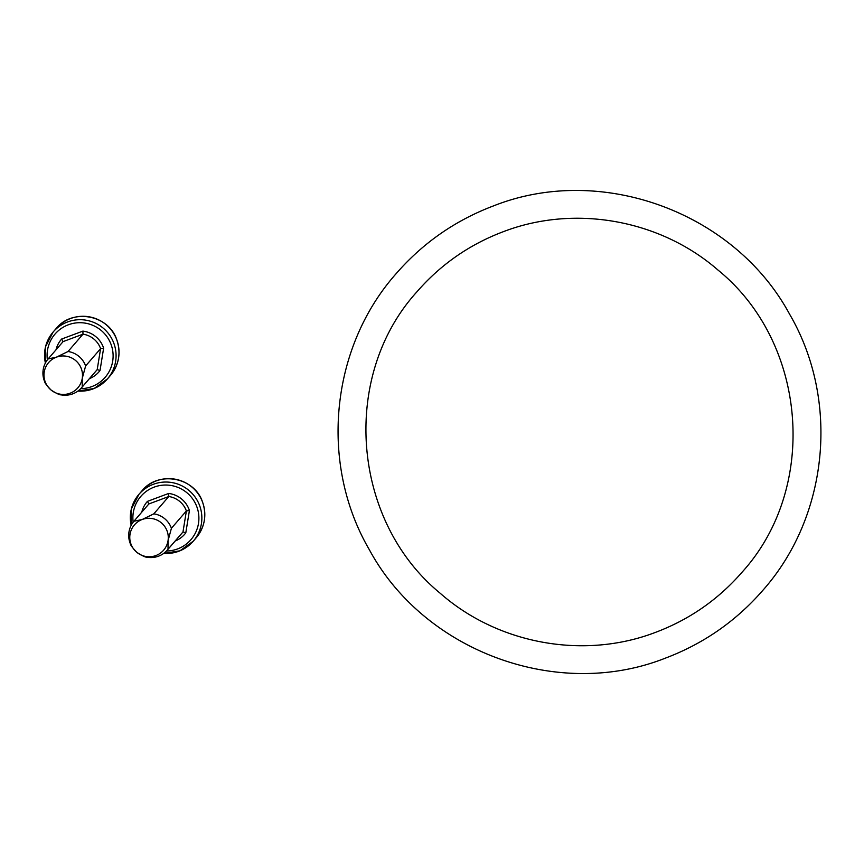 <?xml version="1.0" encoding="UTF-8"?>
<svg xmlns="http://www.w3.org/2000/svg" width="864" height="864" viewBox="0 0 864 864"><rect width="100%" height="100%" fill="white"/><g stroke="black" fill="none" stroke-linecap="round" stroke-linejoin="round"><path stroke-width="1.3" d="M168.026 549.266A22.075 21.924 40.8 0 1 146.804 557.183C145.249 557.258 141.934 555.649 136.858 552.355A19.31 19.181 40.8 0 1 142.182 519.502A19.31 19.181 40.8 0 1 168.037 540.724L168.026 549.266L182.984 531.943L185.803 532.84A24.829 24.667 40.8 0 1 175.198 540.994M153.824 513.832A22.075 21.924 40.8 0 1 171.418 528.271L168.037 540.724A19.31 19.181 40.8 0 1 136.858 552.355C132.678 548.057 130.486 545.152 130.291 543.629A22.075 21.924 40.8 0 1 133.909 521.262L142.182 519.502L153.824 513.832L168.782 496.508L148.867 503.95L133.909 521.262M141.793 512.136A24.829 24.667 40.8 0 1 147.452 501.368L168.664 493.452A24.829 24.667 40.8 0 1 189.421 510.494L186.386 510.959L171.418 528.271M147.452 501.368L148.867 503.95M168.664 493.452L168.782 496.508A22.075 21.924 -139.2 0 1 186.386 510.959L182.984 531.943A22.075 21.924 -139.2 0 1 182.38 532.688L167.411 550.001M82.242 386.932A22.075 21.924 40.8 0 1 61.02 394.859C59.465 394.924 56.149 393.314 51.073 390.031A19.31 19.181 40.8 0 1 56.398 357.167A19.31 19.181 40.8 0 1 82.253 378.389L82.242 386.932L97.2 369.619L100.019 370.505A24.829 24.667 40.8 0 1 89.413 378.659M68.04 351.497A22.075 21.924 40.8 0 1 85.633 365.936L82.253 378.389A19.31 19.181 40.8 0 1 51.073 390.031C46.894 385.733 44.701 382.817 44.507 381.294A22.075 21.924 40.8 0 1 48.125 358.938L56.398 357.167L68.04 351.497L82.998 334.174L63.083 341.615L48.125 358.938M56.009 349.801A24.829 24.667 40.8 0 1 61.668 339.034L82.879 331.117A24.829 24.667 40.8 0 1 103.637 348.16L100.602 348.624L85.633 365.936M61.668 339.034L63.083 341.615M82.879 331.117L82.998 334.174A22.075 21.924 -139.2 0 1 100.602 348.624L97.2 369.619A22.075 21.924 -139.2 0 1 96.595 370.354L81.626 387.677M141.901 490.903L138.953 494.316L131.393 508.874L131.177 525.312A35.867 35.618 40.8 0 1 138.953 494.316A35.867 35.618 40.8 0 1 199.519 505.289A35.867 35.618 40.8 0 1 163.717 553.403L179.928 550.811L193.234 541.22L196.193 537.797A35.867 35.618 -139.2 0 0 202.468 501.876A35.867 35.618 -139.2 0 0 141.901 490.903C157.993 470.47 194.314 477.047 202.478 501.854C206.96 515.03 204.865 527.008 196.193 537.797M166.514 550.994A33.113 32.886 -139.2 0 0 196.744 506.498A33.113 32.886 -139.2 0 0 133.164 522.18M189.421 510.494L185.803 532.84M56.117 328.568L53.168 331.981L45.608 346.54L45.392 362.977A35.867 35.618 40.8 0 1 53.168 331.981A35.867 35.618 40.8 0 1 113.735 342.954A35.867 35.618 40.8 0 1 77.933 391.068L94.154 388.476L107.46 378.886L110.408 375.473A35.867 35.618 -139.2 0 0 116.694 339.541A35.867 35.618 -139.2 0 0 56.117 328.568C72.209 308.135 108.529 314.712 116.694 339.52C121.176 352.696 119.081 364.673 110.408 375.473M80.73 388.66A33.113 32.886 -139.2 0 0 110.959 344.164A33.113 32.886 -139.2 0 0 47.38 359.856M103.637 348.16L100.019 370.505M665.323 658.163C703.534 643.723 736.031 621.13 762.815 590.371C828.662 516.272 839.894 400.291 789.62 314.237C734.519 212.155 601.096 163.253 493.668 205.837C455.458 220.277 422.96 242.87 396.166 273.629C330.329 347.728 319.097 463.709 369.371 549.763C424.462 651.845 557.896 700.747 665.323 658.163M503.312 231.692C574.582 204.293 660.193 219.596 718.07 270.119C807.43 342.727 818.845 487.879 741.938 572.335C718.243 599.54 689.483 619.542 655.668 632.308C584.107 659.826 498.085 644.252 440.197 593.266C351.432 520.463 340.394 375.872 417.053 291.665C440.748 264.46 469.498 244.458 503.312 231.692"/></g></svg>
